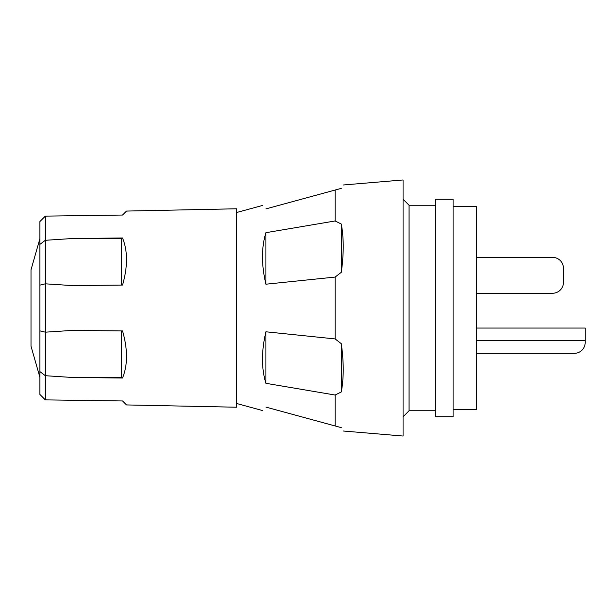 <?xml version="1.0" encoding="UTF-8"?>
<svg xmlns="http://www.w3.org/2000/svg" width="616" height="616" viewBox="0 0 616 616"><rect width="100%" height="100%" fill="white"/><g stroke="black" fill="none" stroke-linecap="round" stroke-linejoin="round"><path stroke-width="0.92" d="M435.689 410.757L409.055 410.757L409.055 205.244L403.072 199.268M453.091 308L453.091 199.268L435.689 199.268L435.689 416.732L453.091 416.732L453.091 308M453.091 409.663L476.468 409.663L476.468 206.337L453.091 206.337M341.295 427.643C343.859 432.116 343.859 432.116 341.295 427.643L265.912 407.099L335.112 425.956L335.112 395.033L265.912 383.314C261.346 368.422 261.346 351.251 265.912 331.793L335.112 338.923L335.112 277.077L265.912 284.207C261.346 264.749 261.346 247.578 265.912 232.686L335.112 220.967L335.112 190.044L265.912 208.901C261.346 204.327 261.346 204.327 265.912 208.901L341.295 188.357C343.859 183.884 343.859 183.884 341.295 188.357M343.22 431.007L403.072 436.036L403.072 179.964L343.22 184.993M335.112 220.967L341.295 224.047C343.859 237.899 343.859 253.985 341.295 272.31L335.112 277.077M265.912 407.099C261.346 411.673 261.346 411.673 265.912 407.099M335.112 338.923L341.295 343.69C343.859 362.015 343.859 378.101 341.295 391.953L335.112 395.033M265.912 232.686L265.912 284.207M341.295 272.31L341.295 224.047M265.912 331.793L265.912 383.314M341.295 391.953L341.295 343.69M126.511 404.935L122.53 400.962L126.511 404.935L236.713 407.222L236.713 208.778L126.511 211.065L122.53 215.038L45.338 216.124L45.338 240.294L72.472 238.515L122.53 237.976C127.82 251.028 127.82 266.728 122.53 285.062L72.472 285.601L45.338 283.822L45.338 332.178L72.472 330.399L122.53 330.938C127.82 349.272 127.82 364.972 122.53 378.024L72.472 377.485L45.338 375.706L45.338 399.876L122.53 400.962L45.338 399.876L39.901 394.44L39.901 221.56L45.338 216.124L122.53 215.038L126.511 211.065M72.472 377.485L122.53 378.024L121.452 377.485L72.472 377.485M122.53 237.976L72.472 238.515L121.452 238.515L122.53 237.976M39.901 244.398L45.338 240.294L45.338 283.822L39.901 285.154M121.452 285.069L121.452 238.515M39.901 330.846L45.338 332.17L45.338 375.706L39.901 371.602M121.452 377.485L121.452 330.931M476.468 293.255L552.583 293.255A10.872 10.872 0 0 0 563.455 282.382L563.455 268.245A10.872 10.872 0 0 0 552.583 257.373L476.468 257.373M574.328 353.33L476.468 353.33L574.328 353.33A10.872 10.872 0 0 0 585.2 342.457L585.2 340.687L476.468 340.687M476.468 328.051L585.2 328.051L585.2 340.687M31.008 346.192L31.008 269.808L31.008 346.192L39.901 377.315M435.689 205.244L409.055 205.244M236.713 212.489L262.478 205.467M236.713 403.511L262.478 410.533M409.055 410.757L403.072 416.732M31.008 269.808L39.901 238.685"/></g></svg>
